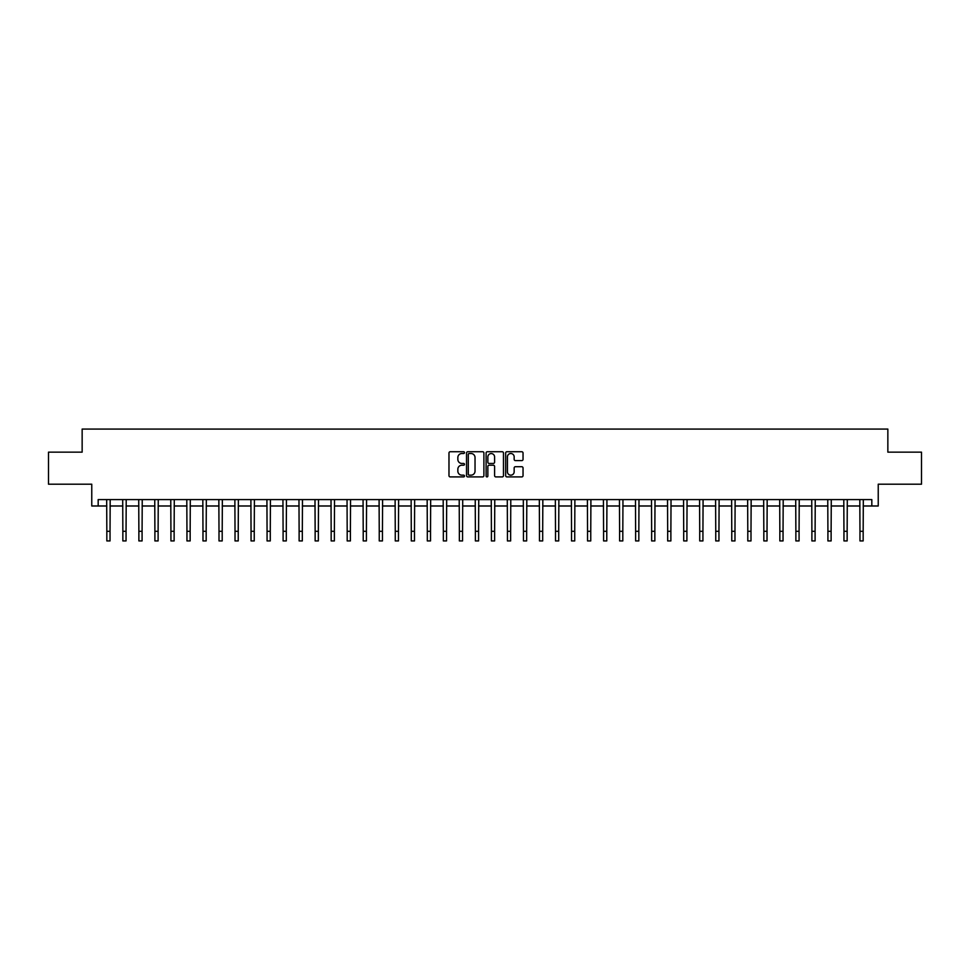 <?xml version="1.0" encoding="UTF-8"?>
<svg xmlns="http://www.w3.org/2000/svg" width="970" height="970" viewBox="0 0 970 970"><rect width="100%" height="100%" fill="white"/><g stroke="black" fill="none" stroke-linecap="round" stroke-linejoin="round"><path stroke-width="1.45" d="M464.484 452.626A0.885 0.885 0 0 0 463.611 451.741L450.238 451.741A1.261 1.261 0 0 0 448.977 453.002L448.977 475.652A1.261 1.261 0 0 0 450.238 476.913L463.611 476.913A0.885 0.885 0 0 0 464.484 476.027A0.885 0.885 0 0 0 463.611 475.154L461.878 475.154A4.025 4.025 0 0 1 457.852 471.129L457.852 469.237A4.025 4.025 0 0 1 461.878 465.212L463.611 465.212A0.885 0.885 0 0 0 464.484 464.327A0.885 0.885 0 0 0 463.611 463.454L461.878 463.454A4.025 4.025 0 0 1 457.852 459.416L457.852 457.537A4.025 4.025 0 0 1 461.878 453.511L463.611 453.511A0.885 0.885 0 0 0 464.484 452.626M521.775 460.617A1.261 1.261 0 0 0 523.036 459.356L523.036 453.002A1.261 1.261 0 0 0 521.775 451.741L506.922 451.741A1.261 1.261 0 0 0 505.673 453.002L505.673 475.652A1.261 1.261 0 0 0 506.922 476.913L521.775 476.913A1.261 1.261 0 0 0 523.036 475.652L523.036 467.976A1.261 1.261 0 0 0 521.775 466.715L515.422 466.715A1.261 1.261 0 0 0 514.161 467.976L514.161 471.784A3.371 3.371 0 0 1 510.79 475.154A3.371 3.371 0 0 1 507.431 471.784L507.431 456.87A3.371 3.371 0 0 1 510.79 453.511A3.371 3.371 0 0 1 514.161 456.87L514.161 459.356A1.261 1.261 0 0 0 515.422 460.617L521.775 460.617M98.176 505.988L98.176 499.586L871.824 499.586L871.824 505.988L878.238 505.988L878.238 484.2L921.5 484.2L921.5 452.153L887.853 452.153L887.853 429.079L82.147 429.079L82.147 452.153L48.5 452.153L48.5 484.2L91.762 484.2L91.762 505.988L106.833 505.988M483.897 453.002A1.261 1.261 0 0 0 482.636 451.741L467.795 451.741A1.261 1.261 0 0 0 466.534 453.002L466.534 475.652A1.261 1.261 0 0 0 467.795 476.913L482.636 476.913A1.261 1.261 0 0 0 483.897 475.652L483.897 453.002M487.364 451.741L502.205 451.741A1.261 1.261 0 0 1 503.466 453.002L503.466 475.652A1.261 1.261 0 0 1 502.205 476.913L495.852 476.913A1.261 1.261 0 0 1 494.591 475.652L494.591 466.473A1.261 1.261 0 0 0 493.342 465.212L489.122 465.212A1.261 1.261 0 0 0 487.861 466.473L487.861 476.027A0.885 0.885 0 0 1 486.976 476.913A0.885 0.885 0 0 1 486.103 476.027L486.103 453.002A1.261 1.261 0 0 1 487.364 451.741M110.034 505.988L122.85 505.988M126.051 505.988L138.88 505.988M142.081 505.988L154.897 505.988M158.11 505.988L170.926 505.988M174.127 505.988L186.955 505.988M190.156 505.988L202.972 505.988M206.173 505.988L219.002 505.988M222.203 505.988L235.019 505.988M238.232 505.988L251.048 505.988M254.249 505.988L267.065 505.988M270.278 505.988L283.094 505.988M286.296 505.988L299.124 505.988M302.325 505.988L315.141 505.988M318.354 505.988L331.17 505.988M334.371 505.988L347.187 505.988M350.4 505.988L363.216 505.988M366.417 505.988L379.246 505.988M382.447 505.988L395.263 505.988M398.464 505.988L411.292 505.988M414.493 505.988L427.309 505.988M430.522 505.988L443.338 505.988M446.539 505.988L459.356 505.988M462.569 505.988L475.385 505.988M478.586 505.988L491.414 505.988M494.615 505.988L507.431 505.988M510.644 505.988L523.461 505.988M526.661 505.988L539.478 505.988M542.691 505.988L555.507 505.988M558.708 505.988L571.536 505.988M574.737 505.988L587.553 505.988M590.754 505.988L603.582 505.988M606.784 505.988L619.6 505.988M622.813 505.988L635.629 505.988M638.83 505.988L651.646 505.988M654.859 505.988L667.675 505.988M670.876 505.988L683.704 505.988M686.905 505.988L699.722 505.988M702.935 505.988L715.751 505.988M718.952 505.988L731.768 505.988M734.981 505.988L747.797 505.988M750.998 505.988L763.827 505.988M767.027 505.988L779.844 505.988M783.045 505.988L795.873 505.988M799.074 505.988L811.89 505.988M815.103 505.988L827.919 505.988M831.12 505.988L843.948 505.988M847.149 505.988L859.966 505.988M863.167 505.988L871.824 505.988M469.177 453.511A0.885 0.885 0 0 0 468.292 454.384L468.292 474.269A0.885 0.885 0 0 0 469.177 475.154L470.996 475.154A4.025 4.025 0 0 0 475.033 471.129L475.033 457.537A4.025 4.025 0 0 0 470.996 453.511L469.177 453.511M494.591 456.931A3.371 3.371 0 0 0 491.232 453.572A3.371 3.371 0 0 0 487.861 456.931L487.861 462.193A1.261 1.261 0 0 0 489.122 463.454L493.342 463.454A1.261 1.261 0 0 0 494.591 462.193L494.591 456.931M106.676 499.586L106.833 531.305L110.034 531.305L110.18 499.586M106.833 531.305L106.833 540.92L110.034 540.92L110.034 531.305M122.705 499.586L122.85 531.305L126.051 531.305L126.209 499.586M122.85 531.305L122.85 540.92L126.051 540.92L126.051 531.305M138.722 499.586L138.88 531.305L142.081 531.305L142.238 499.586M138.88 531.305L138.88 540.92L142.081 540.92L142.081 531.305M154.751 499.586L154.897 531.305L158.11 531.305L158.256 499.586M154.897 531.305L154.897 540.92L158.11 540.92L158.11 531.305M170.768 499.586L170.926 531.305L174.127 531.305L174.285 499.586M170.926 531.305L170.926 540.92L174.127 540.92L174.127 531.305M186.798 499.586L186.955 531.305L190.156 531.305L190.302 499.586M186.955 531.305L186.955 540.92L190.156 540.92L190.156 531.305M202.827 499.586L202.972 531.305L206.173 531.305L206.331 499.586M202.972 531.305L202.972 540.92L206.173 540.92L206.173 531.305M218.844 499.586L219.002 531.305L222.203 531.305L222.36 499.586M219.002 531.305L219.002 540.92L222.203 540.92L222.203 531.305M234.873 499.586L235.019 531.305L238.232 531.305L238.377 499.586M235.019 531.305L235.019 540.92L238.232 540.92L238.232 531.305M250.89 499.586L251.048 531.305L254.249 531.305L254.407 499.586M251.048 531.305L251.048 540.92L254.249 540.92L254.249 531.305M266.92 499.586L267.065 531.305L270.278 531.305L270.424 499.586M267.065 531.305L267.065 540.92L270.278 540.92L270.278 531.305M282.937 499.586L283.094 531.305L286.296 531.305L286.453 499.586M283.094 531.305L283.094 540.92L286.296 540.92L286.296 531.305M298.966 499.586L299.124 531.305L302.325 531.305L302.47 499.586M299.124 531.305L299.124 540.92L302.325 540.92L302.325 531.305M314.995 499.586L315.141 531.305L318.354 531.305L318.5 499.586M315.141 531.305L315.141 540.92L318.354 540.92L318.354 531.305M331.012 499.586L331.17 531.305L334.371 531.305L334.529 499.586M331.17 531.305L331.17 540.92L334.371 540.92L334.371 531.305M347.042 499.586L347.187 531.305L350.4 531.305L350.546 499.586M347.187 531.305L347.187 540.92L350.4 540.92L350.4 531.305M363.059 499.586L363.216 531.305L366.417 531.305L366.575 499.586M363.216 531.305L363.216 540.92L366.417 540.92L366.417 531.305M379.088 499.586L379.246 531.305L382.447 531.305L382.592 499.586M379.246 531.305L379.246 540.92L382.447 540.92L382.447 531.305M395.117 499.586L395.263 531.305L398.464 531.305L398.621 499.586M395.263 531.305L395.263 540.92L398.464 540.92L398.464 531.305M411.134 499.586L411.292 531.305L414.493 531.305L414.651 499.586M411.292 531.305L411.292 540.92L414.493 540.92L414.493 531.305M427.164 499.586L427.309 531.305L430.522 531.305L430.668 499.586M427.309 531.305L427.309 540.92L430.522 540.92L430.522 531.305M443.181 499.586L443.338 531.305L446.539 531.305L446.697 499.586M443.338 531.305L443.338 540.92L446.539 540.92L446.539 531.305M459.21 499.586L459.356 531.305L462.569 531.305L462.714 499.586M459.356 531.305L459.356 540.92L462.569 540.92L462.569 531.305M475.227 499.586L475.385 531.305L478.586 531.305L478.743 499.586M475.385 531.305L475.385 540.92L478.586 540.92L478.586 531.305M491.257 499.586L491.414 531.305L494.615 531.305L494.773 499.586M491.414 531.305L491.414 540.92L494.615 540.92L494.615 531.305M507.286 499.586L507.431 531.305L510.644 531.305L510.79 499.586M507.431 531.305L507.431 540.92L510.644 540.92L510.644 531.305M523.303 499.586L523.461 531.305L526.661 531.305L526.819 499.586M523.461 531.305L523.461 540.92L526.661 540.92L526.661 531.305M539.332 499.586L539.478 531.305L542.691 531.305L542.836 499.586M539.478 531.305L539.478 540.92L542.691 540.92L542.691 531.305M555.349 499.586L555.507 531.305L558.708 531.305L558.865 499.586M555.507 531.305L555.507 540.92L558.708 540.92L558.708 531.305M571.378 499.586L571.536 531.305L574.737 531.305L574.883 499.586M571.536 531.305L571.536 540.92L574.737 540.92L574.737 531.305M587.408 499.586L587.553 531.305L590.754 531.305L590.912 499.586M587.553 531.305L587.553 540.92L590.754 540.92L590.754 531.305M603.425 499.586L603.582 531.305L606.784 531.305L606.941 499.586M603.582 531.305L603.582 540.92L606.784 540.92L606.784 531.305M619.454 499.586L619.6 531.305L622.813 531.305L622.958 499.586M619.6 531.305L619.6 540.92L622.813 540.92L622.813 531.305M635.471 499.586L635.629 531.305L638.83 531.305L638.987 499.586M635.629 531.305L635.629 540.92L638.83 540.92L638.83 531.305M651.5 499.586L651.646 531.305L654.859 531.305L655.005 499.586M651.646 531.305L651.646 540.92L654.859 540.92L654.859 531.305M667.53 499.586L667.675 531.305L670.876 531.305L671.034 499.586M667.675 531.305L667.675 540.92L670.876 540.92L670.876 531.305M683.547 499.586L683.704 531.305L686.905 531.305L687.063 499.586M683.704 531.305L683.704 540.92L686.905 540.92L686.905 531.305M699.576 499.586L699.722 531.305L702.935 531.305L703.08 499.586M699.722 531.305L699.722 540.92L702.935 540.92L702.935 531.305M715.593 499.586L715.751 531.305L718.952 531.305L719.11 499.586M715.751 531.305L715.751 540.92L718.952 540.92L718.952 531.305M731.622 499.586L731.768 531.305L734.981 531.305L735.127 499.586M731.768 531.305L731.768 540.92L734.981 540.92L734.981 531.305M747.64 499.586L747.797 531.305L750.998 531.305L751.156 499.586M747.797 531.305L747.797 540.92L750.998 540.92L750.998 531.305M763.669 499.586L763.827 531.305L767.027 531.305L767.173 499.586M763.827 531.305L763.827 540.92L767.027 540.92L767.027 531.305M779.698 499.586L779.844 531.305L783.045 531.305L783.202 499.586M779.844 531.305L779.844 540.92L783.045 540.92L783.045 531.305M795.715 499.586L795.873 531.305L799.074 531.305L799.231 499.586M795.873 531.305L795.873 540.92L799.074 540.92L799.074 531.305M811.745 499.586L811.89 531.305L815.103 531.305L815.249 499.586M811.89 531.305L811.89 540.92L815.103 540.92L815.103 531.305M827.762 499.586L827.919 531.305L831.12 531.305L831.278 499.586M827.919 531.305L827.919 540.92L831.12 540.92L831.12 531.305M843.791 499.586L843.948 531.305L847.149 531.305L847.295 499.586M843.948 531.305L843.948 540.92L847.149 540.92L847.149 531.305M859.82 499.586L859.966 531.305L863.167 531.305L863.324 499.586M859.966 531.305L859.966 540.92L863.167 540.92L863.167 531.305"/></g></svg>
